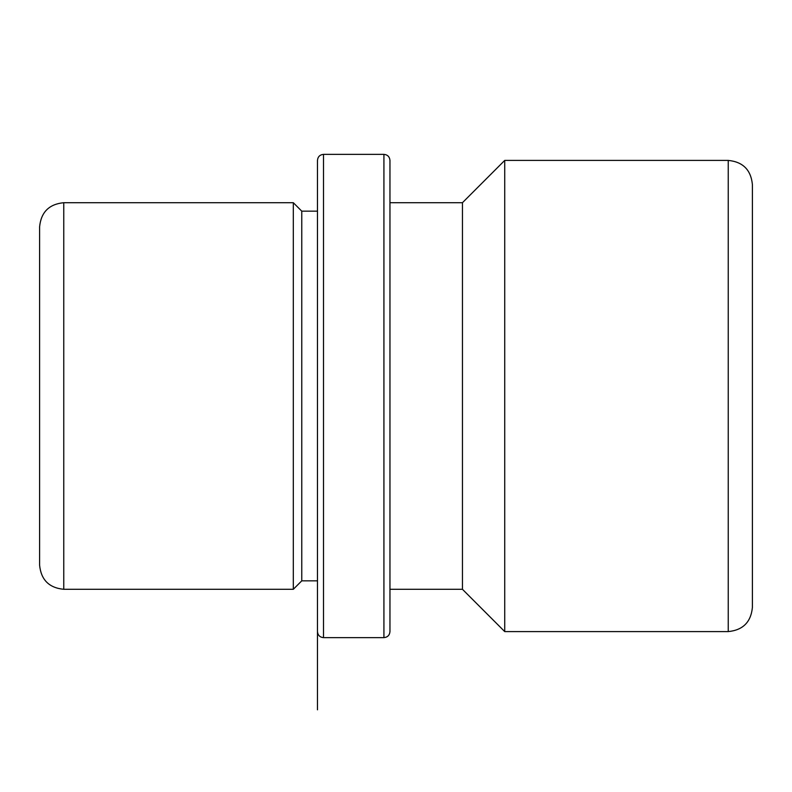 <?xml version="1.0" encoding="UTF-8"?>
<svg xmlns="http://www.w3.org/2000/svg" width="792" height="792" viewBox="0 0 792 792"><rect width="100%" height="100%" fill="white"/><g stroke="black" fill="none" stroke-linecap="round" stroke-linejoin="round"><path stroke-width="1.19" d="M317.473 307.385L317.473 709.81L317.473 580.843L301.762 580.843L293.307 589.298L293.307 202.702L63.766 202.702C49.084 204.128 41.035 212.187 39.6 226.858L39.6 565.142C41.035 579.813 49.084 587.872 63.766 589.298L63.766 202.702M301.762 580.843L301.762 211.157L293.307 202.702M389.961 589.298L462.449 589.298L462.449 202.702L389.961 202.702M462.449 202.702L504.732 160.41L504.732 631.59L462.449 589.298M728.234 160.41L728.234 631.59C742.916 630.155 750.964 622.106 752.4 607.424L752.4 184.576C750.964 169.904 742.916 161.845 728.234 160.41L504.732 160.41M383.922 154.371L383.922 637.629C387.585 637.273 389.605 635.253 389.961 631.59L389.961 160.41C389.605 156.747 387.585 154.727 383.922 154.371L323.512 154.371C319.839 154.727 317.83 156.747 317.473 160.41L317.473 631.59C317.83 635.253 319.839 637.273 323.512 637.629L323.512 154.371M317.473 211.157L301.762 211.157M728.234 631.59L504.732 631.59M293.307 589.298L63.766 589.298M383.922 637.629L323.512 637.629"/></g></svg>
